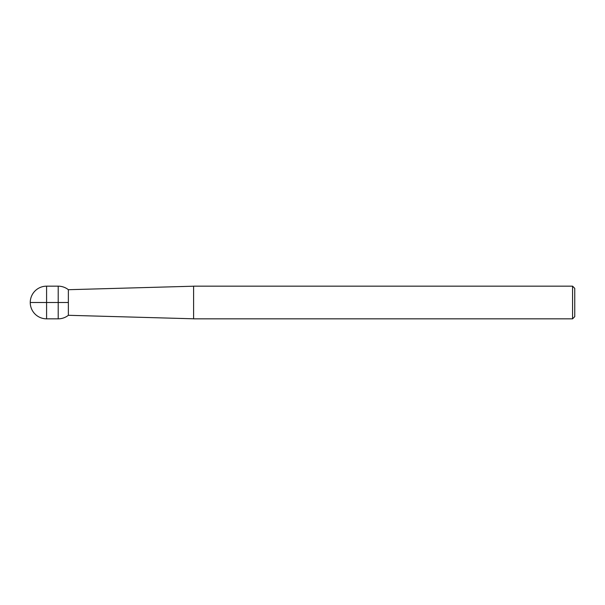 <?xml version="1.0" encoding="UTF-8"?>
<svg xmlns="http://www.w3.org/2000/svg" width="605" height="605" viewBox="0 0 605 605"><rect width="100%" height="100%" fill="white"/><g stroke="black" fill="none" stroke-linecap="round" stroke-linejoin="round"><path stroke-width="0.91" d="M193.6 302.5L193.6 286.165L572.572 286.165L572.572 318.835L193.6 318.835L193.6 302.5M572.572 286.165L574.75 288.343L574.75 316.657L572.572 318.835M58.209 318.835L58.209 286.165L46.585 286.165L46.585 318.835L58.209 318.835A16.335 16.335 0 0 0 68.365 315.296L68.365 289.704L193.6 286.203M193.6 318.797L68.365 315.296L68.365 289.704A16.335 16.335 0 0 0 58.209 286.165M46.585 286.165A16.335 16.335 0 0 0 30.25 302.5L68.365 302.5M30.25 302.5A16.335 16.335 0 0 0 46.585 318.835"/></g></svg>
